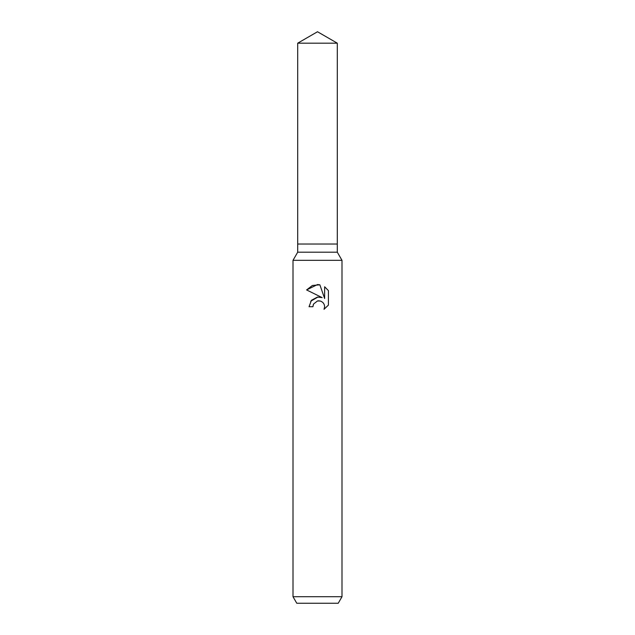 <?xml version="1.0" encoding="UTF-8"?>
<svg xmlns="http://www.w3.org/2000/svg" width="635" height="635" viewBox="0 0 635 635"><rect width="100%" height="100%" fill="white"/><g stroke="black" fill="none" stroke-linecap="round" stroke-linejoin="round"><path stroke-width="0.95" d="M297.704 43.18L337.296 43.18L317.5 31.75L297.704 43.18L297.704 244.023L317.5 244.023L297.704 244.023L297.704 252.19L337.296 252.19L341.995 260.318L341.995 596.717L293.005 596.717L296.775 603.25L338.225 603.25L341.995 596.717M337.296 43.18L337.296 244.023L317.5 244.023L337.296 244.023L337.296 252.19M297.704 252.19L293.005 260.318L341.995 260.318M324.025 309.301L328.414 305.094L324.025 309.301L324.644 306.673L324.199 304.427L322.937 302.53L321.032 301.26L318.778 300.807L317.5 300.95L313.531 304.054L312.912 306.713L309.047 306.713L311.444 300.276L317.5 297.061L322.175 297.624L306.586 289.933M319.865 284.813L312.388 285.48L306.586 289.941L317.5 284.559L319.865 284.813L324.636 298.529L324.636 286.782L328.414 290.608L328.414 305.102M312.912 306.713L313.301 304.562M322.175 297.624L319.548 297.021M317.976 297.005L310.698 301.244M313.531 304.054L317.484 300.958L320.413 301.038M328.414 290.608L324.636 286.782M293.005 260.318L293.005 596.717"/></g></svg>
